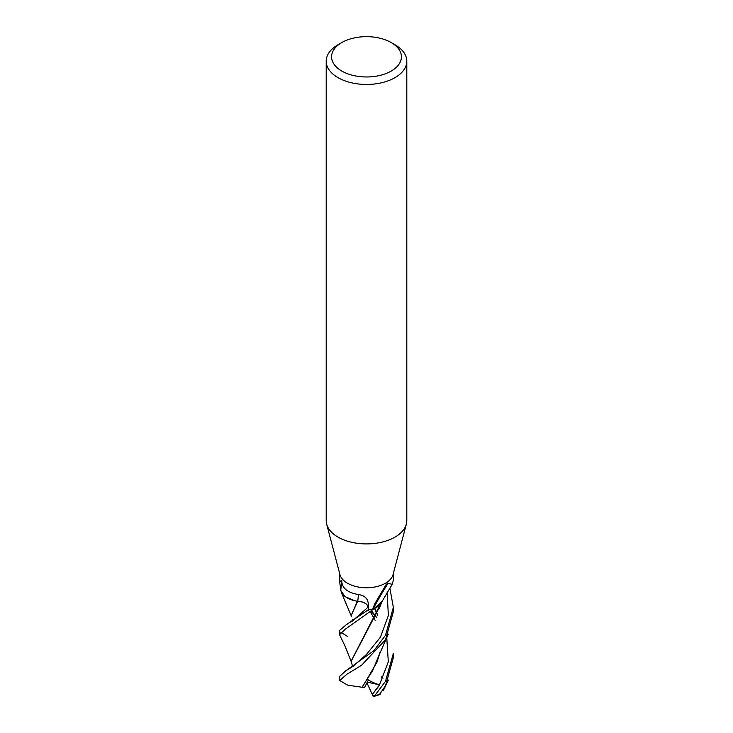 <?xml version="1.0" encoding="UTF-8"?>
<svg xmlns="http://www.w3.org/2000/svg" width="733" height="733" viewBox="0 0 733 733"><rect width="100%" height="100%" fill="white"/><g stroke="black" fill="none" stroke-linecap="round" stroke-linejoin="round"><path stroke-width="1.1" d="M391.193 42.56L394.995 44.75A40.297 23.264 180 0 1 406.797 61.196L406.797 520.659A40.297 23.264 180 0 1 406.339 524.15L393.053 574.59A26.864 15.512 180 0 1 385.494 583.221A26.864 15.512 180 0 1 358.116 586.986A26.864 15.512 180 0 1 339.947 574.59L326.661 524.15A40.297 23.264 180 0 1 326.203 520.659L326.203 61.196A40.297 23.264 180 0 1 338.005 44.75L341.807 42.56A34.918 20.157 180 0 1 391.193 42.56A34.918 20.157 180 0 1 391.193 71.064A34.918 20.157 180 0 1 341.807 71.064A34.918 20.157 180 0 1 341.807 42.56L338.005 44.75M357.777 601.289A22.21 12.828 180 0 1 340.772 589.918A3.628 2.098 -0 0 0 340.781 589.717L339.636 581.718L341.789 580.17C341.523 587.765 347.048 592.557 358.364 594.545C364.942 595.471 368.268 598.916 368.332 604.89L368.452 609.654L368.14 607.126A10.922 6.304 -0 0 0 357.777 601.289A454.561 44.117 112.6 0 0 358.364 594.545M372.657 609.288L374.994 603.415L386.373 584.119L387.977 583.395L392.228 584.283L381.362 602.627A22.21 12.828 180 0 1 372.96 609.178A3.628 2.098 0 0 0 372.657 609.288A26.864 15.512 180 0 1 368.452 609.654M406.339 524.15A40.297 23.264 180 0 1 394.995 537.106A40.297 23.264 180 0 1 353.929 542.759A40.297 23.264 180 0 1 326.661 524.15M406.797 61.196A40.297 23.264 180 0 1 394.995 77.652A40.297 23.264 180 0 1 351.08 82.692A40.297 23.264 180 0 1 326.203 61.196M340.772 589.918A462.899 44.924 112.6 0 0 341.45 584.146A462.899 44.924 112.6 0 0 341.789 580.17M372.96 609.178A462.899 426.01 -30.6 0 1 387.977 583.395M392.228 584.283L393.364 580.032L393.364 573.426M339.791 635.218L339.636 634.641L345.197 629.28L373.509 609.16A26.864 15.512 180 0 1 368.433 609.654L346.132 624.855L339.636 630.371L339.636 634.641M340.937 632.377L347.506 636.381M354.671 600.721L345.051 596.598L340.543 590.202A26.864 15.512 180 0 1 340.781 589.717M374.81 695.571A26.864 15.512 180 0 0 379.529 694.389L385.494 685.776L393.364 657.556L393.364 653.378L385.494 681.342L374.81 695.571L373.537 696.35L372.52 694.188L379.483 684.879C374.728 683.367 370.797 681.571 367.691 679.482M389.855 588.123L393.364 607.336L385.494 635.291L373.812 650.739L345.866 670.759L339.636 676.367L339.636 680.481L346.984 674.177L361.552 665.28L385.494 639.744L393.364 611.67L393.364 607.767M379.492 654.019L372.694 670.493L362.029 687.242L347.763 685.199L339.636 680.481M346.132 624.855L353.462 620.072L368.094 607.135L368.516 610.277M357.411 601.234L351.327 615.207L357.686 601.317C363.678 601.747 367.151 603.69 368.094 607.135L351.684 621.648L352.289 619.687M380.097 694.527L379.538 694.38M381.288 676.925L383.047 678.19M385.347 686.042L379.218 694.838L376.57 695.461M375.928 616.471L371.054 611.368M357.163 601.097L357.686 601.317M377.532 614.456L374.829 608.546M368.36 679.967L364.668 687.288L361.644 687.169M362.267 687.279L377.129 661.899L380.115 651.939M377.413 614.785L374.664 608.628M379.483 684.879L388.307 661.826L386.74 637.389L388.307 661.826L379.483 684.879M376.478 617.241L371.594 610.891L376.478 617.241M345.866 670.759L352.848 666.517L366.317 654.615L380.39 637.279L388.38 615.473L387.088 592.722M351.464 667.607L352.307 665.756L351.318 660.983L380.125 605.889M380.308 604.404L351.318 660.809M373.509 609.16L382.049 601.408M373.115 696.249L366.921 682.835M379.813 684.979L367.288 682.102M368.14 607.126A451.042 43.778 112.6 0 0 368.332 604.89M372.52 694.188L378.255 686.83M339.636 581.718L339.636 573.426M383.451 690.349L388.343 680.059M341.523 592.777L351.391 616.242M379.41 654.349L388.298 634.1M370.385 611.945L375.131 620.283M380.079 604.67L379.492 607.904M377.431 615.152L377.202 615.766M339.755 635.135L345.005 646.03L351.373 662.064M379.392 608.326L381.591 602.453M373.537 696.35L377.596 695.489"/></g></svg>
